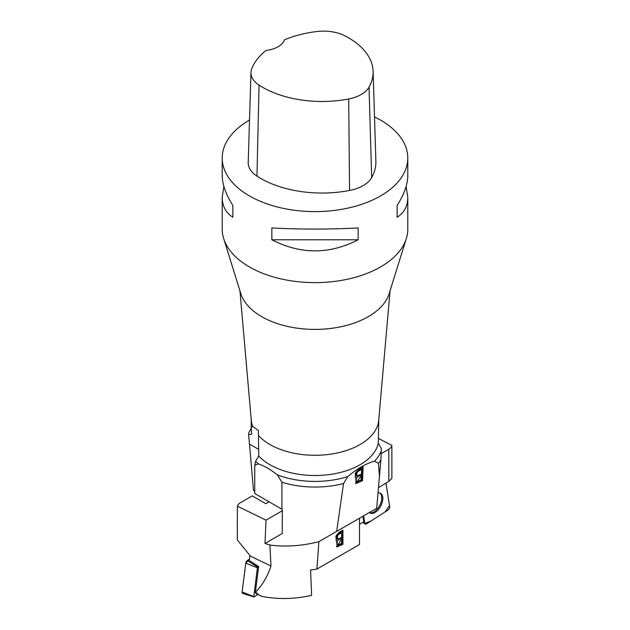 <?xml version="1.0" encoding="UTF-8"?>
<svg xmlns="http://www.w3.org/2000/svg" width="630" height="630" viewBox="0 0 630 630"><rect width="100%" height="100%" fill="white"/><g stroke="black" fill="none" stroke-linecap="round" stroke-linejoin="round"><path stroke-width="0.94" d="M362.88 516.277L363.738 521.679L359.494 524.412M378.528 438.504L391.852 445.402L391.876 453.781L391.876 478.446L388.82 481.296L378.559 487.636M381.197 453.639L388.82 449.245A10.442 6.024 180 0 0 391.852 445.402M379.693 492.975A11.056 6.032 -62.6 0 1 379.717 505.425A11.056 6.032 -62.6 0 1 369.534 512.592M363.612 515.852L364.817 523.435A2.3 1.252 117.4 0 0 365.187 524.121A2.3 1.252 117.4 0 0 366.329 524.01L388.182 509.953A2.3 1.252 117.4 0 0 389.702 506.772L385.93 483.084L389.529 505.725L384.906 512.064L371.078 520.955L364.809 523.404L363.612 515.852M369.432 512.497A11.151 6.079 117.4 0 0 369.991 512.93A11.151 6.079 117.4 0 0 381.063 505.355A11.151 6.079 117.4 0 0 380.236 493.156A11.151 6.079 117.4 0 0 378.079 492.944M359.494 518.23L359.494 544.501L316.906 569.095L310.574 569.977L311.622 595.374C294.36 599.185 277.72 599.508 261.718 596.334L256.008 593.562A2.898 1.528 115.9 0 1 255.441 591.806L258.647 566.543L249.283 560.535L249.897 555.479L237.392 540.052L237.305 524.428L237.392 540.052M254.733 465.405L255.599 461.302A68.04 39.281 0 0 0 258.316 463.869L254.733 465.405L254.733 493.526L281.893 509.213A69.591 40.178 0 0 0 282.279 509.331L282.279 533.476L264.994 543.462L269.876 545.068L270.963 566.063C267.514 576.45 262.426 585.073 255.701 591.932C257.103 593.854 259.103 595.318 261.718 596.334M270.963 566.063L249.882 555.817M269.876 545.068C286.02 547.076 302.361 545.927 318.906 541.642L336.68 531.373M318.906 541.642L316.906 569.095M342.917 544.32L336.869 546.903L337.334 540.894L336.357 540.745L335.877 536.169L339.161 532.279L342.917 530.113L342.917 544.32L342.098 543.847L342.098 530.586M269.073 501.803L265.789 503.701L252.252 495.889L240.361 502.756A10.442 6.024 180 0 0 237.4 506.213L237.305 524.428M264.994 543.462L266.033 520.136L237.4 506.213M266.033 520.136L282.279 510.749M341.618 532.539L340.791 532.067L336.704 534.886L336.585 538.768L337.404 539.241L337.523 535.358L341.618 532.539L341.618 537.422L337.404 539.241M337.452 534.067L338.279 534.539M341.618 539.099L341.618 543.399L337.743 545.123L341.618 539.099L340.791 538.626L337.302 540.871M336.617 542.036L336.924 544.651L337.743 545.123M336.499 546.58L342.098 543.847M337.334 540.894L335.987 540.43M258.647 566.543L257.426 567.788L253.764 596.61L254.15 596.925L257.788 594.429M253.906 596.988L242.66 593.405A2.3 1.213 -64.1 0 1 242.125 591.972L245.787 563.149A2.3 1.213 -64.1 0 1 247.243 560.598L249.464 559.07L245.779 563.165L242.125 591.972L253.764 596.61M222.209 158.02L222.209 175.494C222.28 184.33 225.823 194.308 232.848 205.427L232.848 217.263C225.823 212.767 222.28 206.136 222.209 197.371L222.209 229.052A92.791 53.574 0 0 0 223.666 238.518A92.791 53.574 0 0 0 249.386 266.931A92.791 53.574 0 0 0 342.759 280.169A92.791 53.574 0 0 0 406.334 238.518A92.791 53.574 0 0 0 407.791 229.052L407.791 197.371C407.72 206.136 404.176 212.767 397.152 217.263L397.152 205.427C404.176 194.308 407.72 184.33 407.791 175.494L407.791 158.02A92.791 53.574 180 0 1 315 211.593A92.791 53.574 180 0 1 222.209 158.02A92.791 53.574 180 0 1 249.511 120.062M374.519 116.92A92.791 53.574 180 0 1 380.614 120.141A92.791 53.574 180 0 1 407.791 158.02M271.853 239.778L271.853 227.942C300.62 229.438 329.38 229.438 358.147 227.942L358.147 239.778C329.38 254.552 300.62 254.552 271.853 239.778L358.147 239.778M406.114 186.433L407.791 197.371M222.209 197.371L223.886 186.433M373.118 71.284L375.882 161.233A86.995 50.227 180 0 1 371.661 177.597A34.8 20.089 180 0 1 349.563 190.465A86.995 50.227 180 0 1 256.969 176.14A34.8 20.089 180 0 1 248.212 162.453L250.976 72.513A32.028 18.491 180 0 1 251.677 68.985A84.223 48.628 180 0 1 266.073 50.424A23.2 13.395 180 0 0 284.461 39.832A84.223 48.628 180 0 1 317.118 31.5A32.028 18.491 180 0 1 344.823 35.784A84.223 48.628 180 0 1 373.118 71.284A84.223 48.628 180 0 1 369.03 87.137A32.028 18.491 180 0 1 348.689 98.981A84.223 48.628 180 0 1 259.04 85.113A32.028 18.491 180 0 1 250.976 72.513M397.152 205.427L397.152 217.263M232.848 217.263L232.848 205.427M379.504 477.241L378.473 463.357A69.591 40.178 0 0 0 380.89 459.805L376.685 508.308L336.593 531.429M378.473 463.357L374.574 461.121C365.802 463.648 356.895 468.791 347.87 476.532L343.539 483.517L336.672 531.405M362.494 480.682L355.73 483.58L356.635 477.768L355.454 477.627L355.328 473.161L358.998 469.255L363.14 466.869L362.494 480.682L361.675 480.154L362.274 467.365M281.893 509.213L281.893 482.218L277.357 474.863C270.979 469.752 264.632 466.09 258.316 463.869M255.599 461.302L258.733 456.026A63.795 36.831 0 0 0 326.718 474.878A63.795 36.831 0 0 0 378.323 443.126L381.37 448.615L380.89 459.805M239.943 290.839L251.283 420.32A63.795 36.831 0 0 0 252.677 426.321L258.379 430.558L258.733 456.026M277.357 474.863A68.04 39.281 0 0 0 347.87 476.532M374.574 461.121A68.04 39.281 0 0 0 381.323 450.907M223.666 238.518L240.794 293.572A75.395 43.525 0 0 0 261.686 316.654A75.395 43.525 0 0 0 337.554 327.411A75.395 43.525 0 0 0 389.206 293.572L406.334 238.518M258.733 435.818A63.795 36.831 0 0 0 269.892 444.504A63.795 36.831 0 0 0 337.916 452.836A63.795 36.831 0 0 0 378.717 420.32L390.057 290.839M252.803 426.392L251.205 427.715L251.677 434.22L248.59 434.716L248.63 433.479A68.04 39.281 0 0 1 251.228 428.447M378.795 419.391L378.323 443.126M281.893 482.218A69.591 40.178 0 0 0 343.539 483.517M269.002 501.842L268.537 501.496M254.733 491.29L253.48 490.36L249.496 444.095L258.733 449.426M248.59 434.716L249.496 444.095M361.407 474.075L361.628 469.326L360.809 468.799L357.123 470.996L357.942 471.516L357.092 472.374L356.698 476.115L361.407 474.075M361.628 469.326L357.942 471.516M356.698 476.115L355.879 475.587L356.273 471.854L357.123 470.996M361.329 475.705L356.816 481.816L361.132 479.879L361.329 475.705L360.51 475.177L356.556 477.721M355.375 483.226L361.675 480.154M356.635 477.768L355.099 477.28M356.816 481.816L355.997 481.296L355.8 478.965M388.82 481.296L388.82 449.245M362.974 522.168L364.817 523.435M336.704 534.886L337.523 535.358M257.426 567.788L245.787 563.149M247.243 560.598L257.812 567.118M369.03 87.137L371.661 177.597M348.689 98.981L349.563 190.465M259.04 85.113L256.969 176.14M357.092 472.374L356.273 471.854M362.707 522.341L365.187 524.121M251.205 427.715L251.205 419.391"/></g></svg>
